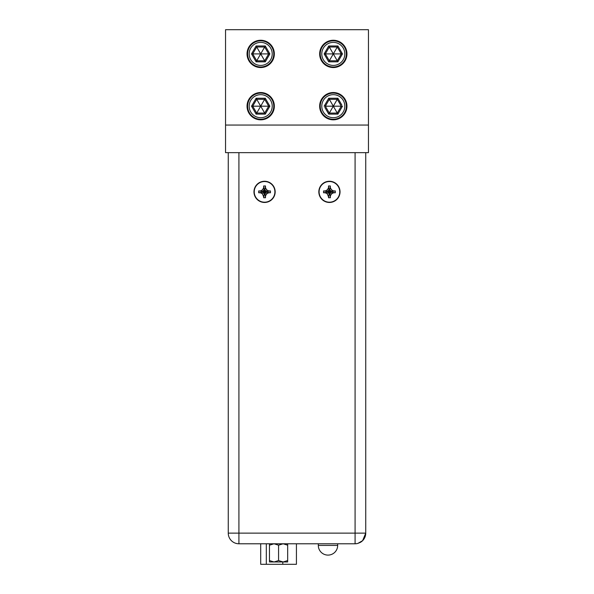 <?xml version="1.0" encoding="UTF-8"?>
<svg xmlns="http://www.w3.org/2000/svg" width="594" height="594" viewBox="0 0 594 594"><rect width="100%" height="100%" fill="white"/><g stroke="black" fill="none" stroke-linecap="round" stroke-linejoin="round"><path stroke-width="0.89" d="M225.549 125.059L225.549 29.7L368.451 29.7L368.451 152.651L225.549 152.651L225.549 125.059L368.451 125.059M274.346 106.185A13.647 13.647 0 0 1 260.692 119.832A13.647 13.647 0 0 1 247.045 106.185A13.647 13.647 0 0 1 260.692 92.53A13.647 13.647 0 0 1 274.346 106.185M274.346 53.905A13.647 13.647 0 0 0 260.692 40.251A13.647 13.647 0 0 0 247.045 53.905A13.647 13.647 0 0 0 260.692 67.553A13.647 13.647 0 0 0 274.346 53.905M319.654 106.185A13.647 13.647 0 0 0 333.308 119.832A13.647 13.647 0 0 0 346.955 106.185A13.647 13.647 0 0 0 333.308 92.53A13.647 13.647 0 0 0 319.654 106.185M319.654 53.905A13.647 13.647 0 0 1 333.308 40.251A13.647 13.647 0 0 1 346.955 53.905A13.647 13.647 0 0 1 333.308 67.553A13.647 13.647 0 0 1 319.654 53.905M260.692 93.11A13.068 13.068 0 0 0 247.624 106.185A13.068 13.068 0 0 0 260.692 119.253A13.068 13.068 0 0 0 273.767 106.185A13.068 13.068 0 0 0 260.692 93.11M260.692 94.661A11.524 11.524 0 0 1 272.215 106.185A11.524 11.524 0 0 1 260.692 117.701A11.524 11.524 0 0 1 249.176 106.185A11.524 11.524 0 0 1 260.692 94.661M256.111 98.248L251.529 106.185L256.111 114.122L256.712 113.083L264.679 113.083L268.666 106.185L264.679 99.28L256.712 99.28L252.725 106.185L256.712 113.083L260.692 106.185L265.28 114.122L269.862 106.185L252.725 106.185L256.712 99.28L260.692 106.185L265.28 98.248L256.111 98.248L256.712 99.28M251.529 106.185L252.725 106.185L251.529 106.185L252.205 107.358M269.179 105.004L269.862 106.185L268.666 106.185L264.679 113.083M260.692 40.83A13.068 13.068 0 0 0 247.624 53.905A13.068 13.068 0 0 0 260.692 66.974A13.068 13.068 0 0 0 273.767 53.905A13.068 13.068 0 0 0 260.692 40.83M260.692 42.382A11.524 11.524 0 0 1 272.215 53.905A11.524 11.524 0 0 1 260.692 65.422A11.524 11.524 0 0 1 249.176 53.905A11.524 11.524 0 0 1 260.692 42.382M256.111 45.968L251.529 53.905L256.111 61.843L256.712 60.803L264.679 60.803L268.666 53.905L264.679 47L256.712 47L252.725 53.905L256.712 60.803L260.692 53.905L265.28 61.843L269.862 53.905L252.725 53.905L256.712 47L260.692 53.905L265.28 45.968L256.111 45.968L256.712 47M251.529 53.905L252.725 53.905L251.529 53.905L252.205 55.079M269.179 52.725L269.862 53.905L268.666 53.905L264.679 60.803M333.308 93.11A13.068 13.068 0 0 0 320.233 106.185A13.068 13.068 0 0 0 333.308 119.253A13.068 13.068 0 0 0 346.376 106.185A13.068 13.068 0 0 0 333.308 93.11M333.308 94.661A11.524 11.524 0 0 1 344.824 106.185A11.524 11.524 0 0 1 333.308 117.701A11.524 11.524 0 0 1 321.785 106.185A11.524 11.524 0 0 1 333.308 94.661M324.821 107.358L328.72 114.122L329.321 113.083L337.288 113.083L341.275 106.185L337.288 99.28L329.321 99.28L325.334 106.185L329.321 113.083L333.308 106.185L337.889 114.122L342.471 106.185L325.334 106.185L329.321 99.28L333.308 106.185L337.889 98.248L328.72 98.248L329.321 99.28M328.72 98.248L324.138 106.185L325.334 106.185M341.275 106.185L337.288 113.083M333.308 40.83A13.068 13.068 0 0 0 320.233 53.905A13.068 13.068 0 0 0 333.308 66.974A13.068 13.068 0 0 0 346.376 53.905A13.068 13.068 0 0 0 333.308 40.83M333.308 42.382A11.524 11.524 0 0 1 344.824 53.905A11.524 11.524 0 0 1 333.308 65.422A11.524 11.524 0 0 1 321.785 53.905A11.524 11.524 0 0 1 333.308 42.382M328.72 45.968L324.138 53.905L328.72 61.843L329.321 60.803L337.288 60.803L341.275 53.905L337.288 47L329.321 47L325.334 53.905L329.321 60.803L333.308 53.905L337.889 61.843L342.471 53.905L325.334 53.905L329.321 47L333.308 53.905L337.889 45.968L328.72 45.968L329.321 47M324.138 53.905L325.334 53.905L324.138 53.905L324.821 55.079M341.795 52.725L342.471 53.905L341.275 53.905L337.288 60.803M356.756 543.644L355.086 543.777L355.086 533.13L365.741 533.13L365.741 152.651M264.568 181.259A10.603 10.603 0 0 0 253.965 191.862A10.603 10.603 0 0 0 264.568 202.465A10.603 10.603 0 0 0 275.171 191.862A10.603 10.603 0 0 0 264.568 181.259A10.603 10.603 0 0 1 275.171 191.862A10.603 10.603 0 0 1 264.568 202.465A10.603 10.603 0 0 1 253.965 191.862A10.603 10.603 0 0 1 264.568 181.259M266.639 193.934L265.488 195.931L265.488 197.75L263.647 197.75L264.568 191.862L268.637 192.783L266.639 193.934L264.568 191.862L265.488 195.931M263.647 196.889L262.496 193.934L260.499 192.783L258.68 192.775L258.68 190.941L260.499 190.941L262.496 189.79L263.647 187.793L263.647 185.967L265.488 185.967L265.488 187.793L266.639 189.79L268.637 190.941L270.456 190.941L270.456 192.775L268.637 192.783L269.594 192.783M265.488 197.75L264.568 191.862L263.647 197.75M265.488 185.967L264.568 191.862L263.647 185.967M263.647 187.793L264.568 191.862L262.496 189.79M260.499 190.941L264.568 191.862L258.68 190.941M258.68 192.775L264.568 191.862L260.499 192.783M262.496 193.934L264.568 191.862L265.488 186.835M266.639 189.79L264.568 191.862L268.637 190.941M270.456 190.941L264.568 191.862L270.456 192.775M228.259 152.651L228.259 533.13L238.914 533.13L238.914 543.777A10.647 10.647 0 0 1 228.259 533.13A10.647 10.647 0 0 0 238.914 543.777L355.086 543.777A10.647 10.647 0 0 0 357.84 543.413L362.622 540.659L365.741 533.13A10.647 10.647 0 0 1 362.622 540.659A10.647 10.647 0 0 0 365.741 533.13M357.84 543.413L360.409 542.352A10.647 10.647 0 0 0 362.622 540.659M236.909 543.584L236.16 543.413M296.428 543.777L296.428 564.3L260.707 564.3L260.707 543.777M269.468 543.777L269.468 545.181L274.02 543.777L278.571 545.181L283.123 543.777L287.667 545.181L287.667 543.777M269.468 560.565L274.02 561.976L269.468 561.976L269.468 545.181M278.571 560.565L283.123 561.976L274.02 561.976L278.571 560.565L278.571 545.181M287.667 560.565L287.667 561.976L283.123 561.976L287.667 560.565L287.667 545.181M329.432 181.259A10.603 10.603 0 0 0 318.829 191.862A10.603 10.603 0 0 0 329.432 202.465A10.603 10.603 0 0 0 340.035 191.862A10.603 10.603 0 0 0 329.432 181.259A10.603 10.603 0 0 1 340.035 191.862A10.603 10.603 0 0 1 329.432 202.465A10.603 10.603 0 0 1 318.829 191.862A10.603 10.603 0 0 1 329.432 181.259M331.504 193.934L330.353 195.931L330.353 197.75L328.512 197.75L329.432 191.862L333.501 192.783L331.504 193.934L329.432 191.862L330.353 195.931M328.512 196.889L327.361 193.934L325.363 192.783L323.544 192.775L323.544 190.941L325.363 190.941L327.361 189.79L328.512 187.793L328.512 185.967L330.353 185.967L330.353 187.793L331.504 189.79L333.501 190.941L335.32 190.941L335.32 192.775L333.501 192.783L334.459 192.783M330.353 197.75L329.432 191.862L328.512 197.75M330.353 185.967L329.432 191.862L328.512 185.967M328.512 187.793L329.432 191.862L327.361 189.79M325.363 190.941L329.432 191.862L323.544 190.941M323.544 192.775L329.432 191.862L325.363 192.783M327.361 193.934L329.432 191.862L330.353 186.835M331.504 189.79L329.432 191.862L333.501 190.941M335.32 190.941L329.432 191.862L335.32 192.775M341.795 105.004L337.889 98.248M256.111 114.122L265.28 114.122M269.862 106.185L265.28 98.248M256.111 61.843L265.28 61.843M269.862 53.905L265.28 45.968M328.72 114.122L337.889 114.122M328.72 61.843L337.889 61.843M342.471 53.905L337.889 45.968M264.568 181.534A10.328 10.328 0 0 0 254.239 191.862A10.328 10.328 0 0 0 264.568 202.19A10.328 10.328 0 0 0 274.896 191.862A10.328 10.328 0 0 0 264.568 181.534M238.914 152.651L238.914 533.13L355.086 533.13L355.086 152.651M282.796 561.976L282.796 564.3M266.305 543.777L266.305 564.3M329.432 181.534A10.328 10.328 0 0 0 319.104 191.862A10.328 10.328 0 0 0 329.432 202.19A10.328 10.328 0 0 0 339.761 191.862A10.328 10.328 0 0 0 329.432 181.534M327.992 545.418L318.31 545.418A9.682 9.682 0 0 0 327.992 555.1A9.682 9.682 0 0 0 337.674 545.418L327.992 545.418M231.378 540.659A10.647 10.647 0 0 0 233.591 542.352M318.31 543.777L318.31 545.418M337.674 543.777L337.674 545.418A9.682 9.682 0 0 1 327.992 555.1"/></g></svg>

